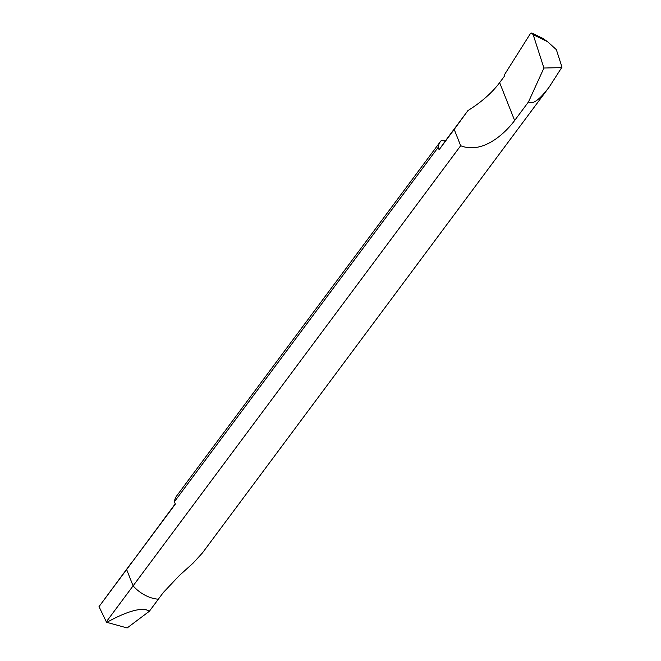 <?xml version="1.0" encoding="UTF-8"?>
<svg xmlns="http://www.w3.org/2000/svg" width="661" height="661" viewBox="0 0 661 661"><rect width="100%" height="100%" fill="white"/><g stroke="black" fill="none" stroke-linecap="round" stroke-linejoin="round"><path stroke-width="0.99" d="M106.801 622.34L127.16 627.95L149.369 611.251L158.343 599.188A27.349 17.393 -143.3 0 1 133.092 585.853A27.349 17.393 36.7 0 0 158.343 599.188L149.369 611.251L145.924 609.616C137.785 608.269 124.747 612.507 106.801 622.34L106.322 621.827L133.092 585.853L126.631 569.534L131.316 562.941L99.018 606.633L175.347 504.079L174.413 501.716L438.16 147.362L439.094 149.725L445.382 140.884L441.218 140.628A27.349 17.393 -143.3 0 0 440.391 141.619L176.636 495.973A27.349 17.393 36.7 0 0 174.413 501.716M106.322 621.827L99.018 606.633M561.9 67.62L543.929 68.025L528.511 101.868C532.477 104.983 539.409 100.001 549.291 86.913L561.982 67.108L556.355 49.658L547.589 41.709L542.912 38.445L532.411 33.323M175.248 503.822L126.631 569.534L133.092 585.853L460.676 145.734C482.381 154.286 504.417 134.191 514.638 120.509L528.511 101.868M158.343 599.188L163.242 592.611L179.23 575.64L193.136 563.106L202.398 552.976L549.291 86.913M460.676 145.734L454.214 129.416L467.938 110.577A91.16 49.038 158.4 0 0 499.642 82.642L504.541 76.065L504.186 75.172L530.139 34.025L531.394 33.05L533.121 34.512L543.929 68.025M467.938 110.577L445.382 140.884M454.214 129.416L439.094 149.725M438.16 147.362A27.349 17.393 -143.3 0 1 440.391 141.619M127.16 627.95L149.369 611.251M499.642 82.642L514.638 120.509M533.179 34.678L547.589 41.709"/></g></svg>
